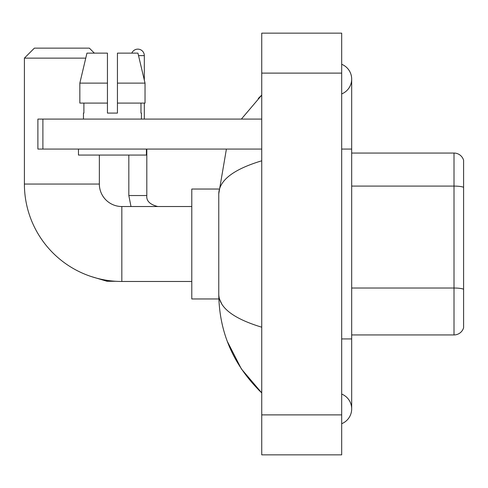 <?xml version="1.0" encoding="UTF-8"?>
<svg xmlns="http://www.w3.org/2000/svg" width="488" height="488" viewBox="0 0 488 488"><rect width="100%" height="100%" fill="white"/><g stroke="black" fill="none" stroke-linecap="round" stroke-linejoin="round"><path stroke-width="0.73" d="M463.6 160.259A9.992 9.992 0 0 0 454.005 153.061A9.992 9.992 0 0 1 463.6 160.259L463.6 327.741A9.992 9.992 0 0 1 454.005 334.939L351.677 334.939M463.6 187.484L463.6 187.343A9.992 1.732 180 0 0 454.005 186.093L454.005 153.061L351.677 153.061M341.685 338.934L351.677 338.934L351.677 79.111A15.988 15.988 0 0 1 341.685 93.934A15.988 15.988 0 0 0 341.685 64.288A15.988 15.988 0 0 1 351.677 79.111A15.988 15.988 0 0 0 341.685 64.288A15.988 15.988 0 0 1 351.677 79.111M341.685 423.712A15.988 15.988 0 0 0 341.685 394.066A15.988 15.988 0 0 1 341.685 423.712A15.988 15.988 0 0 0 351.677 408.889A15.988 15.988 0 0 1 341.685 423.712M261.739 160.802C233.471 169.324 219.149 180.334 218.764 193.834L218.764 294.166C219.088 307.617 233.41 318.627 261.739 327.198M261.739 454.859L341.685 454.859L341.685 33.141L261.739 33.141L261.739 454.859M218.764 193.834L226.408 149.066M241.365 119.084L261.739 95.099L241.365 119.084M227.286 341.35L241.383 368.934L261.739 392.901C233.52 365.506 219.197 332.596 218.764 294.166M221.766 303.963L219.478 298.961M117.437 113.088L107.445 113.088L117.437 113.088L107.445 113.088L117.437 113.088L117.437 53.131L137.939 53.131L145.034 83.112L145.034 103.096L117.437 103.096M131.827 53.131A6.497 6.497 0 0 1 144.32 55.626L144.32 80.069L145.034 83.112L117.437 83.112M191.784 281.472L121.835 281.472A97.435 97.435 0 0 1 24.4 184.043L24.4 58.127L34.392 48.135L89.353 48.135L94.355 53.131M121.835 281.472L121.835 206.528A22.485 22.485 0 0 1 99.351 184.043L99.351 155.062M85.754 58.127L24.4 58.127M218.856 189.039L191.784 189.039L191.784 298.961L218.856 298.961M144.32 103.096L144.32 119.084M42.889 149.066L37.893 149.066L37.893 119.084L42.889 119.084L42.889 149.066L261.739 149.066M261.739 119.084L42.889 119.084M107.445 83.112L107.445 103.096L107.445 83.112L79.843 83.112L86.943 53.131L107.445 53.131L107.445 113.088M83.46 113.088L83.893 113.088L83.46 113.088L83.46 119.084M141.422 113.088L140.983 113.088L141.422 113.088L141.422 119.084M140.983 103.096L140.983 113.088M83.893 113.088L83.893 103.096M78.464 149.066L78.464 155.062L146.418 155.062L146.418 149.066M107.445 103.096L79.843 103.096L79.843 83.112L86.943 53.131M145.034 103.096L145.034 83.112L137.939 53.131M463.6 289.274A9.992 1.732 180 0 0 454.005 288.024L454.005 186.093L351.677 186.093M454.005 334.939L454.005 288.024L351.677 288.024M341.685 149.066L351.677 149.066M261.739 414.885L341.685 414.885M261.739 73.115L341.685 73.115M24.4 184.043L99.351 184.043M115.595 281.277L107.043 281.277L91.116 276.507L107.043 281.277L107.043 280.344M130.991 206.528L128.826 195.536L130.991 206.528L128.826 195.536L146.797 195.536M138.531 55.626L144.32 55.626M351.677 338.934L351.677 408.889M261.739 95.099L258.262 98.46M261.739 392.901L258.262 389.54M191.784 206.528L121.835 206.528M157.807 206.528C149.877 204.527 146.211 200.867 146.815 195.536C146.211 200.867 149.877 204.527 157.807 206.528C149.877 204.527 146.211 200.867 146.815 195.536L146.815 149.066M128.826 195.536L128.826 155.062"/></g></svg>
